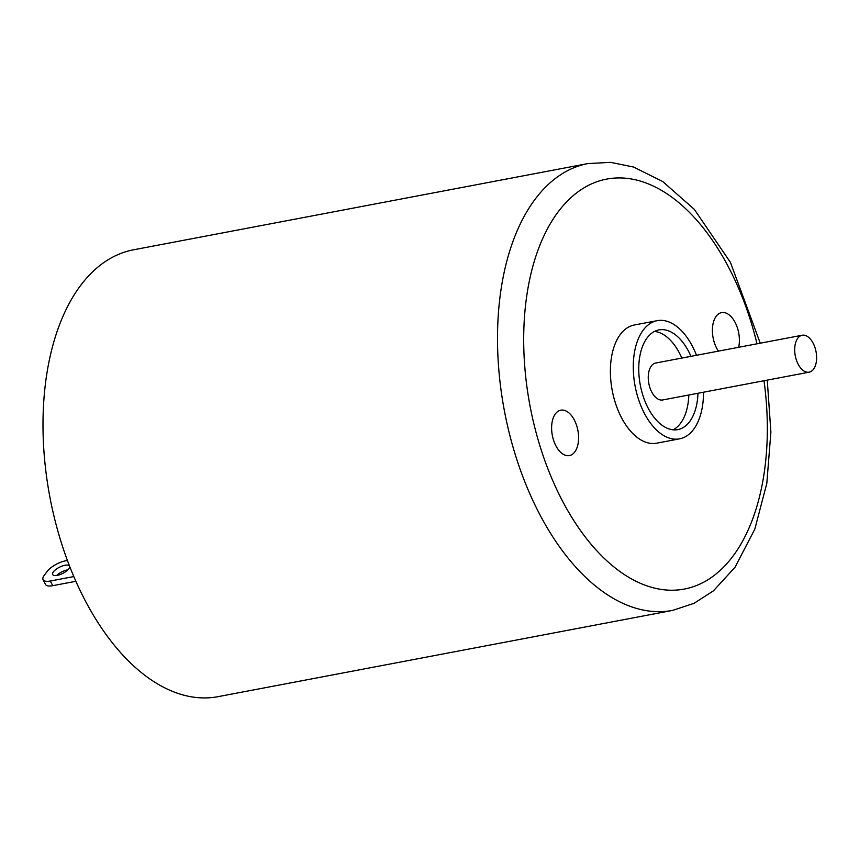 <?xml version="1.0" encoding="UTF-8"?>
<svg xmlns="http://www.w3.org/2000/svg" width="859" height="859" viewBox="0 0 859 859"><rect width="100%" height="100%" fill="white"/><g stroke="black" fill="none" stroke-linecap="round" stroke-linejoin="round"><path stroke-width="1.29" d="M67.389 560.476L65.724 560.787A15.032 5.616 -26.7 0 0 47.374 571.203L44.292 575.24A15.032 5.616 -26.7 0 0 43.068 579.685A15.032 5.616 -26.7 0 0 50.337 581.017L73.799 576.572M50.337 581.017L52.689 585.688A15.032 5.616 153.3 0 1 45.42 584.356L43.068 579.685M57.242 575.38A9.395 3.511 -26.7 0 0 66.218 571.267A9.395 3.511 -26.7 0 0 69.482 566.102A9.395 3.511 -26.7 0 0 59.507 567.187A9.395 3.511 -26.7 0 0 52.689 574.553A9.395 3.511 -26.7 0 0 57.242 575.38M67.861 569.85A9.395 3.511 -26.7 0 0 56.651 575.487M52.689 585.688L75.86 581.296M555.472 413.737A23.107 13.025 -100.7 0 1 560.798 410.183A23.107 13.025 -100.7 0 1 577.892 430.456A23.107 13.025 -100.7 0 1 569.41 455.581A23.107 13.025 -100.7 0 1 553.668 440.517A23.107 13.025 -100.7 0 1 555.472 413.737M718.414 351.127A23.107 13.025 -100.7 0 1 716.266 316.166A23.107 13.025 -100.7 0 1 721.581 312.612A23.107 13.025 -100.7 0 1 735.487 323.134A23.107 13.025 -100.7 0 1 738.643 347.294M696.499 355.293A60.141 33.888 79.3 0 0 657.167 320.675L634.286 325.013A60.141 33.888 79.3 0 0 620.874 416.465A60.141 33.888 79.3 0 0 656.706 443.18L679.587 438.842A60.141 33.888 79.3 0 0 703.51 392.219M657.167 320.675A60.141 33.888 79.3 0 0 643.756 412.116A60.141 33.888 79.3 0 0 679.587 438.842M690.969 356.345A50.735 28.594 79.3 0 0 658.917 329.91A50.735 28.594 79.3 0 0 647.6 407.059A50.735 28.594 79.3 0 0 677.837 429.607A50.735 28.594 79.3 0 0 697.97 393.272M673.134 429.811A50.735 28.594 79.3 0 0 688.821 395M681.821 358.074A50.735 28.594 79.3 0 0 654.472 331.434M802.145 335.246L655.718 363.024A18.791 10.587 79.3 0 0 651.53 391.607A18.791 10.587 79.3 0 0 662.729 399.95L809.146 372.172A18.791 10.587 79.3 0 0 816.05 351.728A18.791 10.587 79.3 0 0 802.145 335.246A18.791 10.587 79.3 0 0 797.957 363.819A18.791 10.587 79.3 0 0 809.146 372.172M760.247 343.192L730.461 262.435L694.33 209.371L662.708 181.528L633.598 167.043L610.663 162.351L587.857 163.586L133.338 249.84A227.388 128.141 79.3 0 0 82.647 595.62A227.388 128.141 79.3 0 0 218.122 696.649L672.64 610.395L694.018 603.329L713.41 590.863L735.003 567.294L754.825 529.133L766.808 483.359L770.899 432.109L767.248 380.118M587.857 163.586A227.388 128.141 79.3 0 0 537.154 509.366A227.388 128.141 79.3 0 0 672.64 610.395M757.015 343.804A208.597 117.554 79.3 0 0 576.217 193.189A208.597 117.554 79.3 0 0 560.1 496.362A208.597 117.554 79.3 0 0 705.464 581.232A208.597 117.554 79.3 0 0 764.016 380.73"/></g></svg>
